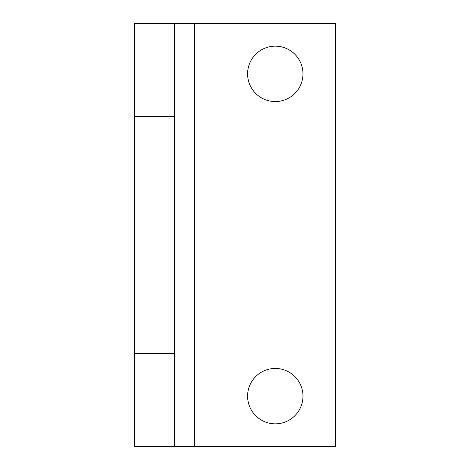 <?xml version="1.0" encoding="UTF-8"?>
<svg xmlns="http://www.w3.org/2000/svg" width="470" height="470" viewBox="0 0 470 470"><rect width="100%" height="100%" fill="white"/><g stroke="black" fill="none" stroke-linecap="round" stroke-linejoin="round"><path stroke-width="0.7" d="M275.285 101.555A27.695 27.695 0 0 1 247.59 73.855A27.695 27.695 0 0 1 275.285 46.16A27.695 27.695 0 0 1 302.98 73.855A27.695 27.695 0 0 1 275.285 101.555M275.285 423.84A27.695 27.695 0 0 1 247.59 396.145A27.695 27.695 0 0 1 275.285 368.445A27.695 27.695 0 0 1 302.98 396.145A27.695 27.695 0 0 1 275.285 423.84M174.57 446.5L174.57 353.364L134.285 353.364L134.285 446.5L194.715 446.5L194.715 23.5L174.57 23.5L174.57 353.364M174.57 23.5L134.285 23.5L134.285 353.364M194.715 446.5L335.715 446.5L335.715 23.5L194.715 23.5M174.57 116.636L134.285 116.636"/></g></svg>
